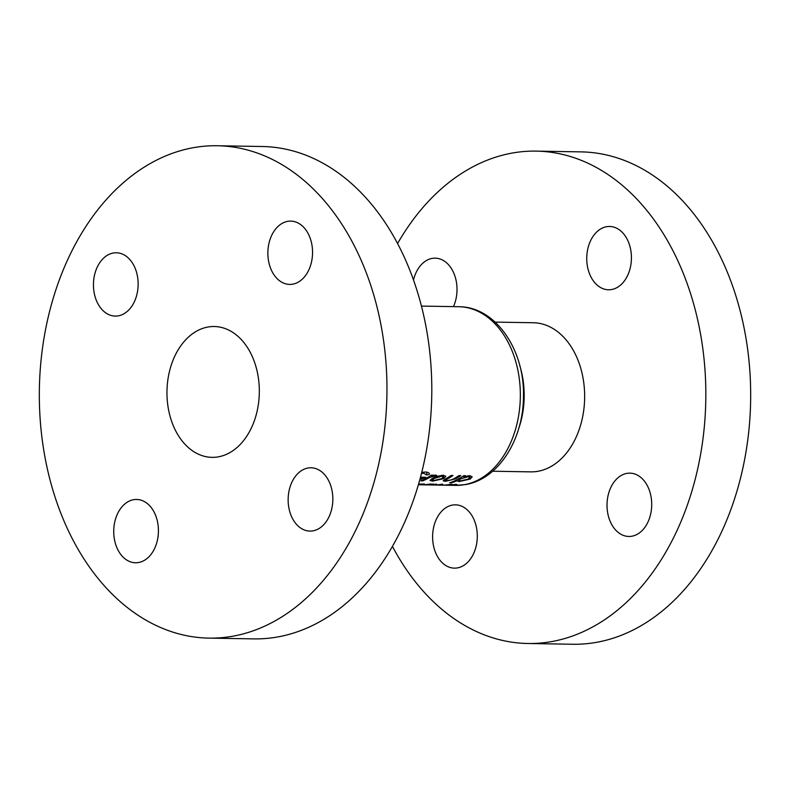 <?xml version="1.0" encoding="UTF-8"?>
<svg xmlns="http://www.w3.org/2000/svg" width="790" height="790" viewBox="0 0 790 790"><rect width="100%" height="100%" fill="white"/><g stroke="black" fill="none" stroke-linecap="round" stroke-linejoin="round"><path stroke-width="1.19" d="M606.503 226.73A31.659 22.347 -89 0 0 586.763 259.959A31.659 22.347 -89 0 0 608.547 289.782A31.659 22.347 -89 0 0 611.667 289.525A31.659 22.347 -89 0 0 631.408 256.296A31.659 22.347 -89 0 0 609.613 226.473A31.659 22.347 -89 0 0 606.503 226.73M453.46 306.629A31.659 22.347 -89 0 0 454.418 274.653A31.659 22.347 -89 0 0 435.201 258.162A31.659 22.347 -89 0 0 432.091 258.409A31.659 22.347 -89 0 0 413.496 280.055M452.364 505.087A31.659 22.347 -89 0 0 432.624 538.316A31.659 22.347 -89 0 0 454.418 568.138A31.659 22.347 -89 0 0 457.529 567.882A31.659 22.347 -89 0 0 477.279 534.652A31.659 22.347 -89 0 0 455.484 504.84A31.659 22.347 -89 0 0 452.364 505.087M626.786 473.407A31.659 22.347 -89 0 0 607.036 506.637A31.659 22.347 -89 0 0 628.83 536.459A31.659 22.347 -89 0 0 631.941 536.203A31.659 22.347 -89 0 0 651.691 502.973A31.659 22.347 -89 0 0 629.897 473.151A31.659 22.347 -89 0 0 626.786 473.407M492.654 471.225L530.762 471.867A74.566 52.634 -89 0 0 538.099 471.265A74.566 52.634 -89 0 0 584.6 392.995A74.566 52.634 -89 0 0 533.27 322.745L495.162 322.103M392.452 546.423A246.223 173.8 -89 0 0 527.868 643.495A246.223 173.8 -89 0 0 552.092 641.51A246.223 173.8 -89 0 0 705.658 383.061A246.223 173.8 -89 0 0 536.163 151.117A246.223 173.8 -89 0 0 511.94 153.112A246.223 173.8 -89 0 0 397.548 243.577M527.868 643.495L572.711 644.255A246.223 173.8 -89 0 0 596.934 642.26A246.223 173.8 -89 0 0 750.5 383.812A246.223 173.8 -89 0 0 581.005 151.878L536.163 151.117M133.49 499.715A31.659 22.347 -89 0 0 113.75 532.944A31.659 22.347 -89 0 0 135.544 562.766A31.659 22.347 -89 0 0 138.655 562.51A31.659 22.347 -89 0 0 158.405 529.28A31.659 22.347 -89 0 0 136.611 499.458A31.659 22.347 -89 0 0 133.49 499.715M113.217 253.037A31.659 22.347 -89 0 0 93.467 286.266A31.659 22.347 -89 0 0 115.261 316.089A31.659 22.347 -89 0 0 118.372 315.832A31.659 22.347 -89 0 0 138.122 282.603A31.659 22.347 -89 0 0 116.328 252.78A31.659 22.347 -89 0 0 113.217 253.037M287.629 221.358A31.659 22.347 -89 0 0 267.889 254.587A31.659 22.347 -89 0 0 289.673 284.41A31.659 22.347 -89 0 0 292.794 284.153A31.659 22.347 -89 0 0 312.534 250.924A31.659 22.347 -89 0 0 290.74 221.101A31.659 22.347 -89 0 0 287.629 221.358M307.912 468.036A31.659 22.347 -89 0 0 288.162 501.265A31.659 22.347 -89 0 0 309.957 531.087A31.659 22.347 -89 0 0 313.067 530.831A31.659 22.347 -89 0 0 332.817 497.601A31.659 22.347 -89 0 0 311.023 467.779A31.659 22.347 -89 0 0 307.912 468.036M207.81 327.05A65.422 46.185 -89 0 0 167.006 395.721A65.422 46.185 -89 0 0 212.036 457.351A65.422 46.185 -89 0 0 218.475 456.827A65.422 46.185 -89 0 0 259.278 388.147A65.422 46.185 -89 0 0 214.248 326.517A65.422 46.185 -89 0 0 207.81 327.05M208.994 638.123L253.837 638.883A246.223 173.8 -89 0 0 278.06 636.888A246.223 173.8 -89 0 0 431.626 378.44A246.223 173.8 -89 0 0 262.132 146.506L217.29 145.745A246.223 173.8 -89 0 0 193.066 147.74A246.223 173.8 -89 0 0 39.5 406.188A246.223 173.8 -89 0 0 208.994 638.123A246.223 173.8 -89 0 0 233.218 636.138A246.223 173.8 -89 0 0 386.784 377.679A246.223 173.8 -89 0 0 217.29 145.745M451.13 475.462A89.339 63.062 91 0 1 446.192 478.562L443.131 480.784L445.333 481.347L455.771 478.77A89.339 63.062 -89 0 0 460.797 475.629L458.941 475.59A89.339 63.062 91 0 1 454.151 478.612L451.574 479.866L446.972 480.646L446.093 479.728L448.207 478.503A89.339 63.062 -89 0 0 452.986 475.491L451.13 475.462M445.54 478.928L445.659 480.271L446.004 478.671M431.241 475.126A89.339 63.062 91 0 1 420.873 480.863L422.729 480.893A89.339 63.062 -89 0 0 426.294 479.254L429.898 477.387L436.692 475.432L435.616 475.076L431.636 476.153A89.339 63.062 -89 0 0 433.098 475.155L431.241 475.126M421.485 473.496L423.805 473.279L426.857 475.057L429.424 474.237C429.385 472.884 428.042 472.144 425.415 472.015L421.761 472.41M420.27 478.148L422.354 478.187L420.013 479.076M419.836 479.747L425.82 477.288L420.527 477.2M457.015 479.747L457.094 480.636L458.951 481.584L470.169 479.076L472.203 476.814L469.635 475.649L463.799 476.943A89.339 63.062 -89 0 0 465.626 475.708L463.769 475.679A89.339 63.062 91 0 1 449.599 482.809L451.455 482.838A89.339 63.062 -89 0 0 457.094 480.636L456.788 481.061M445.817 476.281L443.22 475.205L437.354 476.291L432.189 478.464L430.017 480.419L432.505 481.13L443.713 478.661L445.817 476.34M418.463 484.576L424.418 483.984L419.312 484.092M430.135 483.994A89.339 63.062 91 0 1 429.701 484.072A89.339 63.062 91 0 1 422.255 484.793L422.966 484.803A89.339 63.062 -89 0 0 426.62 484.606L432.9 484.428L430.135 483.994M436.623 484.102A89.339 63.062 91 0 1 436.199 484.181A89.339 63.062 91 0 1 428.743 484.902L429.454 484.912A89.339 63.062 -89 0 0 435.655 484.398L434.826 485.011A89.339 63.062 -89 0 0 442.281 484.28A89.339 63.062 -89 0 0 442.706 484.201L441.995 484.191A89.339 63.062 91 0 1 441.571 484.27A89.339 63.062 91 0 1 435.803 484.942L436.623 484.102M451.584 484.31L444.77 485.08A89.339 63.062 91 0 1 442.943 485.139L443.654 485.159A89.339 63.062 -89 0 0 445.481 485.09L446.39 485.109A89.339 63.062 -89 0 0 447.199 485.06L446.291 485.04A89.339 63.062 -89 0 0 451.1 484.428A89.339 63.062 -89 0 0 451.732 484.31L451.584 484.31M455.998 484.389L447.713 485.228L454.596 485.05L456.995 484.527L455.998 484.389M446.745 485.188L447.703 485.1M432.871 484.043L433.75 484.142M418.562 484.231L422.67 484.27L418.473 484.527M426.61 472.104L426.857 475.057M423.707 472.094L423.805 473.279M422.275 477.229L422.354 478.187M431.557 475.136L431.636 476.153M434.441 475.175L434.53 476.281M433.73 475.323L433.799 476.153M429.79 476.103L429.898 477.387M422.66 480.073L422.729 480.893M463.7 475.728L463.799 476.943M469.892 475.659L470.169 479.076M467.937 475.748L468.016 476.735L469.774 477.476L468.302 479.046L460.531 480.883L458.872 480.34L458.743 478.819L458.951 481.584M451.406 482.186L451.455 482.838M458.872 480.34L460.452 478.938L468.016 476.735M460.363 477.891L460.452 478.938M455.682 477.713L455.771 478.77M445.155 479.145L445.333 481.347M443.437 475.215L443.713 478.661M432.278 478.414L432.505 481.13M441.63 476.291L443.338 477.061L441.847 478.631L434.125 480.438L432.486 479.915L434.046 478.503L441.63 476.291L441.541 475.294M433.967 477.585L434.046 478.503M430.046 484.151L432.189 484.418L427.42 484.527A89.339 63.062 -89 0 0 430.046 484.151L430.027 484.013M431.478 484.013L432.189 484.418M455.208 484.389L451.603 485.188L448.552 485.218L455.879 484.379M448.552 485.218L447.861 485.08M445.58 485.03L448.997 484.655A89.339 63.062 91 0 1 445.58 485.03M435.754 484.26L435.803 484.942M464.569 484.655A89.339 63.062 -89 0 0 520.284 390.882A89.339 63.062 -89 0 0 458.783 306.718C495.932 306.639 524.925 350.414 523.444 396.817C523.375 439.112 498.767 479.066 465.587 484.576L455.771 485.376A89.339 63.062 -89 0 0 464.569 484.655M519.761 365.572A74.566 52.634 91 0 1 518.704 428.615M426.215 478.276L426.294 479.254M448.118 477.437L448.207 478.503M458.783 306.718L421.425 306.085M455.771 485.376L418.414 484.754M469.774 477.476L469.625 475.649M443.338 477.061L443.19 475.205M432.486 479.915L432.357 478.375"/></g></svg>
